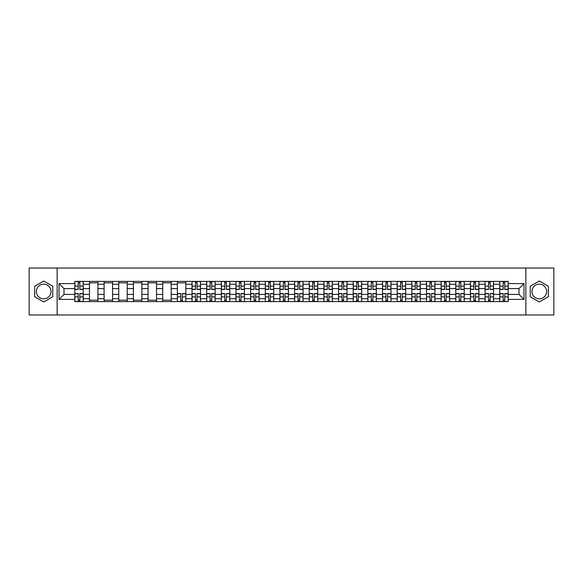 <?xml version="1.0" encoding="UTF-8"?>
<svg xmlns="http://www.w3.org/2000/svg" width="583" height="583" viewBox="0 0 583 583"><rect width="100%" height="100%" fill="white"/><g stroke="black" fill="none" stroke-linecap="round" stroke-linejoin="round"><path stroke-width="0.87" d="M43.71 298.824A7.324 7.324 0 0 1 36.379 291.5A7.324 7.324 0 0 1 43.71 284.176A7.324 7.324 0 0 1 51.034 291.5A7.324 7.324 0 0 1 43.71 298.824M539.29 298.824A7.324 7.324 0 0 1 531.966 291.5A7.324 7.324 0 0 1 539.29 284.176A7.324 7.324 0 0 1 546.621 291.5A7.324 7.324 0 0 1 539.29 298.824M525.859 314.98L553.85 314.98L553.85 268.02L29.15 268.02L29.15 314.98L525.859 314.98L525.859 268.02M89.454 301.6L89.454 284.271L83.252 284.271L83.252 301.6M83.252 284.271L83.252 281.4M89.454 284.271L89.454 281.4M97.908 281.4L97.908 301.6M104.109 301.6L104.109 281.4M112.563 281.4L112.563 301.6M118.757 301.6L118.757 281.4M127.211 281.4L127.211 301.6M133.412 301.6L133.412 281.4M141.866 281.4L141.866 301.6M148.067 301.6L148.067 281.4M156.521 281.4L156.521 301.6M162.723 301.6L162.723 281.4M171.176 281.4L171.176 301.6M177.37 301.6L177.37 281.4M185.824 281.4L185.824 301.6M192.026 301.6L192.026 281.4M200.479 281.4L200.479 301.6M206.681 301.6L206.681 281.4M215.134 281.4L215.134 301.6M221.336 301.6L221.336 281.4M229.789 281.4L229.789 301.6M235.984 301.6L235.984 281.4M244.437 281.4L244.437 301.6M250.639 301.6L250.639 281.4M259.092 281.4L259.092 301.6M265.294 301.6L265.294 281.4M273.748 281.4L273.748 301.6M279.949 301.6L279.949 281.4M288.403 281.4L288.403 301.6M294.597 301.6L294.597 281.4M303.051 281.4L303.051 301.6M309.252 301.6L309.252 281.4M317.706 281.4L317.706 301.6M323.908 301.6L323.908 281.4M332.361 281.4L332.361 301.6M338.563 301.6L338.563 281.4M347.016 281.4L347.016 301.6M353.211 301.6L353.211 281.4M361.664 281.4L361.664 301.6M367.866 301.6L367.866 281.4M376.319 281.4L376.319 301.6M382.521 301.6L382.521 281.4M390.974 281.4L390.974 301.6M397.176 301.6L397.176 281.4M405.63 281.4L405.63 301.6M411.824 301.6L411.824 281.4M420.277 281.4L420.277 301.6M426.479 301.6L426.479 281.4M434.933 281.4L434.933 301.6M441.134 301.6L441.134 281.4M449.588 281.4L449.588 301.6M455.789 301.6L455.789 281.4M464.243 281.4L464.243 301.6M470.437 301.6L470.437 281.4M478.891 281.4L478.891 301.6M485.092 301.6L485.092 281.4M493.546 281.4L493.546 301.6M499.748 301.6L499.748 281.4M499.748 294.415L493.546 294.415M485.092 294.415L478.891 294.415M470.437 294.415L464.243 294.415M455.789 294.415L449.588 294.415M441.134 294.415L434.933 294.415M426.479 294.415L420.277 294.415M411.824 294.415L405.63 294.415M397.176 294.415L390.974 294.415M382.521 294.415L376.319 294.415M367.866 294.415L361.664 294.415M353.211 294.415L347.016 294.415M338.563 294.415L332.361 294.415M323.908 294.415L317.706 294.415M309.252 294.415L303.051 294.415M294.597 294.415L288.403 294.415M279.949 294.415L273.748 294.415M265.294 294.415L259.092 294.415M250.639 294.415L244.437 294.415M235.984 294.415L229.789 294.415M221.336 294.415L215.134 294.415M206.681 294.415L200.479 294.415M192.026 294.415L185.824 294.415M177.37 294.415L171.176 294.415M162.723 294.415L156.521 294.415M148.067 294.415L141.866 294.415M133.412 294.415L127.211 294.415M118.757 294.415L112.563 294.415M104.109 294.415L97.908 294.415M89.454 294.415L83.252 294.415M499.748 288.585L493.546 288.585M485.092 288.585L478.891 288.585M470.437 288.585L464.243 288.585M455.789 288.585L449.588 288.585M441.134 288.585L434.933 288.585M426.479 288.585L420.277 288.585M411.824 288.585L405.63 288.585M397.176 288.585L390.974 288.585M382.521 288.585L376.319 288.585M367.866 288.585L361.664 288.585M353.211 288.585L347.016 288.585M338.563 288.585L332.361 288.585M323.908 288.585L317.706 288.585M309.252 288.585L303.051 288.585M294.597 288.585L288.403 288.585M279.949 288.585L273.748 288.585M265.294 288.585L259.092 288.585M250.639 288.585L244.437 288.585M235.984 288.585L229.789 288.585M221.336 288.585L215.134 288.585M206.681 288.585L200.479 288.585M192.026 288.585L185.824 288.585M177.37 288.585L171.176 288.585M162.723 288.585L156.521 288.585M148.067 288.585L141.866 288.585M133.412 288.585L127.211 288.585M118.757 288.585L112.563 288.585M104.109 288.585L97.908 288.585M89.454 288.585L83.252 288.585M63.999 294.415L74.799 294.415L74.799 288.585L63.999 288.585L63.999 294.415L59.021 299.392L59.021 283.608L74.799 283.608L74.799 288.585M508.201 288.585L508.201 294.415L519.001 294.415L519.001 288.585L508.201 288.585L508.201 281.4L74.799 281.4L74.799 283.608M508.201 283.608L523.979 283.608L523.979 299.392L508.201 299.392L508.201 294.415M74.799 294.415L74.799 301.6L508.201 301.6L508.201 299.392M74.799 299.392L59.021 299.392M57.141 314.98L57.141 268.02M52.776 286.268L43.71 281.035L34.645 286.268L34.645 296.732L43.71 301.965L52.776 296.732L52.776 286.268M548.355 286.268L539.29 281.035L530.224 286.268L530.224 296.732L539.29 301.965L548.355 296.732L548.355 286.268M79.827 300.187L78.231 300.187M78.231 282.813L79.827 282.813M97.908 300.187L89.454 300.187M89.454 282.813L97.908 282.813M112.563 300.187L104.109 300.187M104.109 282.813L112.563 282.813M127.211 300.187L118.757 300.187M118.757 282.813L127.211 282.813M141.866 300.187L133.412 300.187M133.412 282.813L141.866 282.813M156.521 300.187L148.067 300.187M148.067 282.813L156.521 282.813M171.176 300.187L162.723 300.187M162.723 282.813L171.176 282.813M182.399 300.187L180.803 300.187M177.37 282.813L185.824 282.813M197.054 300.187L195.458 300.187M195.458 282.813L197.054 282.813M211.702 300.187L210.106 300.187M210.106 282.813L211.702 282.813M226.357 300.187L224.761 300.187M224.761 282.813L226.357 282.813M241.012 300.187L239.416 300.187M239.416 282.813L241.012 282.813M255.667 300.187L254.071 300.187M254.071 282.813L255.667 282.813M270.315 300.187L268.719 300.187M268.719 282.813L270.315 282.813M284.97 300.187L283.374 300.187M283.374 282.813L284.97 282.813M299.626 300.187L298.03 300.187M298.03 282.813L299.626 282.813M314.281 300.187L312.685 300.187M312.685 282.813L314.281 282.813M328.929 300.187L327.333 300.187M327.333 282.813L328.929 282.813M343.584 300.187L341.988 300.187M341.988 282.813L343.584 282.813M358.239 300.187L356.643 300.187M356.643 282.813L358.239 282.813M372.894 300.187L371.298 300.187M371.298 282.813L372.894 282.813M387.542 300.187L385.946 300.187M385.946 282.813L387.542 282.813M402.197 300.187L400.601 300.187M400.601 282.813L402.197 282.813M416.852 300.187L415.256 300.187M415.256 282.813L416.852 282.813M431.507 300.187L429.904 300.187M429.904 282.813L431.507 282.813M446.155 300.187L444.559 300.187M444.559 282.813L446.155 282.813M460.81 300.187L459.215 300.187M459.215 282.813L460.81 282.813M475.466 300.187L473.87 300.187M473.87 282.813L475.466 282.813M490.121 300.187L488.518 300.187M488.518 282.813L490.121 282.813M504.769 300.187L503.173 300.187M503.173 282.813L504.769 282.813M59.021 283.608L63.999 288.585M519.001 294.415L523.979 299.392M519.001 288.585L523.979 283.608M79.827 289.481L79.827 281.494L83.209 281.494L83.209 289.481L79.827 289.481M78.231 282.719L79.827 282.719M78.231 281.494L74.85 281.494L74.85 289.481L78.231 289.481L78.231 281.494L79.827 281.494M78.231 293.519L78.231 301.506L74.85 301.506L74.85 293.519L78.231 293.519M79.827 300.281L78.231 300.281M79.827 301.506L83.209 301.506L83.209 293.519L79.827 293.519L79.827 301.506L78.231 301.506M197.054 289.481L197.054 281.494L200.435 281.494L200.435 289.481L197.054 289.481M195.458 282.719L197.054 282.719M195.458 281.494L192.077 281.494L192.077 289.481L195.458 289.481L195.458 281.494L197.054 281.494M211.702 289.481L211.702 281.494L215.091 281.494L215.091 289.481L211.702 289.481M210.106 282.719L211.702 282.719M210.106 281.494L206.725 281.494L206.725 289.481L210.106 289.481L210.106 281.494L211.702 281.494M226.357 289.481L226.357 281.494L229.738 281.494L229.738 289.481L226.357 289.481M224.761 282.719L226.357 282.719M224.761 281.494L221.38 281.494L221.38 289.481L224.761 289.481L224.761 281.494L226.357 281.494M241.012 289.481L241.012 281.494L244.394 281.494L244.394 289.481L241.012 289.481M239.416 282.719L241.012 282.719M239.416 281.494L236.035 281.494L236.035 289.481L239.416 289.481L239.416 281.494L241.012 281.494M255.667 289.481L255.667 281.494L259.049 281.494L259.049 289.481L255.667 289.481M254.071 282.719L255.667 282.719M254.071 281.494L250.69 281.494L250.69 289.481L254.071 289.481L254.071 281.494L255.667 281.494M270.315 289.481L270.315 281.494L273.697 281.494L273.697 289.481L270.315 289.481M268.719 282.719L270.315 282.719M268.719 281.494L265.338 281.494L265.338 289.481L268.719 289.481L268.719 281.494L270.315 281.494M284.97 289.481L284.97 281.494L288.352 281.494L288.352 289.481L284.97 289.481M283.374 282.719L284.97 282.719M283.374 281.494L279.993 281.494L279.993 289.481L283.374 289.481L283.374 281.494L284.97 281.494M299.626 289.481L299.626 281.494L303.007 281.494L303.007 289.481L299.626 289.481M298.03 282.719L299.626 282.719M298.03 281.494L294.648 281.494L294.648 289.481L298.03 289.481L298.03 281.494L299.626 281.494M314.281 289.481L314.281 281.494L317.662 281.494L317.662 289.481L314.281 289.481M312.685 282.719L314.281 282.719M312.685 281.494L309.303 281.494L309.303 289.481L312.685 289.481L312.685 281.494L314.281 281.494M328.929 289.481L328.929 281.494L332.31 281.494L332.31 289.481L328.929 289.481M327.333 282.719L328.929 282.719M327.333 281.494L323.951 281.494L323.951 289.481L327.333 289.481L327.333 281.494L328.929 281.494M343.584 289.481L343.584 281.494L346.965 281.494L346.965 289.481L343.584 289.481M341.988 282.719L343.584 282.719M341.988 281.494L338.606 281.494L338.606 289.481L341.988 289.481L341.988 281.494L343.584 281.494M358.239 289.481L358.239 281.494L361.62 281.494L361.62 289.481L358.239 289.481M356.643 282.719L358.239 282.719M356.643 281.494L353.262 281.494L353.262 289.481L356.643 289.481L356.643 281.494L358.239 281.494M372.894 289.481L372.894 281.494L376.275 281.494L376.275 289.481L372.894 289.481M371.298 282.719L372.894 282.719M371.298 281.494L367.909 281.494L367.909 289.481L371.298 289.481L371.298 281.494L372.894 281.494M387.542 289.481L387.542 281.494L390.923 281.494L390.923 289.481L387.542 289.481M385.946 282.719L387.542 282.719M385.946 281.494L382.565 281.494L382.565 289.481L385.946 289.481L385.946 281.494L387.542 281.494M180.803 293.519L180.803 301.506L177.421 301.506L177.421 293.519L180.803 293.519M182.399 300.281L180.803 300.281M182.399 301.506L185.78 301.506L185.78 293.519L182.399 293.519L182.399 301.506L180.803 301.506M195.458 293.519L195.458 301.506L192.077 301.506L192.077 293.519L195.458 293.519M197.054 300.281L195.458 300.281M197.054 301.506L200.435 301.506L200.435 293.519L197.054 293.519L197.054 301.506L195.458 301.506M210.106 293.519L210.106 301.506L206.725 301.506L206.725 293.519L210.106 293.519M211.702 300.281L210.106 300.281M211.702 301.506L215.091 301.506L215.091 293.519L211.702 293.519L211.702 301.506L210.106 301.506M224.761 293.519L224.761 301.506L221.38 301.506L221.38 293.519L224.761 293.519M226.357 300.281L224.761 300.281M226.357 301.506L229.738 301.506L229.738 293.519L226.357 293.519L226.357 301.506L224.761 301.506M239.416 293.519L239.416 301.506L236.035 301.506L236.035 293.519L239.416 293.519M241.012 300.281L239.416 300.281M241.012 301.506L244.394 301.506L244.394 293.519L241.012 293.519L241.012 301.506L239.416 301.506M254.071 293.519L254.071 301.506L250.69 301.506L250.69 293.519L254.071 293.519M255.667 300.281L254.071 300.281M255.667 301.506L259.049 301.506L259.049 293.519L255.667 293.519L255.667 301.506L254.071 301.506M268.719 293.519L268.719 301.506L265.338 301.506L265.338 293.519L268.719 293.519M270.315 300.281L268.719 300.281M270.315 301.506L273.697 301.506L273.697 293.519L270.315 293.519L270.315 301.506L268.719 301.506M283.374 293.519L283.374 301.506L279.993 301.506L279.993 293.519L283.374 293.519M284.97 300.281L283.374 300.281M284.97 301.506L288.352 301.506L288.352 293.519L284.97 293.519L284.97 301.506L283.374 301.506M298.03 293.519L298.03 301.506L294.648 301.506L294.648 293.519L298.03 293.519M299.626 300.281L298.03 300.281M299.626 301.506L303.007 301.506L303.007 293.519L299.626 293.519L299.626 301.506L298.03 301.506M312.685 293.519L312.685 301.506L309.303 301.506L309.303 293.519L312.685 293.519M314.281 300.281L312.685 300.281M314.281 301.506L317.662 301.506L317.662 293.519L314.281 293.519L314.281 301.506L312.685 301.506M327.333 293.519L327.333 301.506L323.951 301.506L323.951 293.519L327.333 293.519M328.929 300.281L327.333 300.281M328.929 301.506L332.31 301.506L332.31 293.519L328.929 293.519L328.929 301.506L327.333 301.506M341.988 293.519L341.988 301.506L338.606 301.506L338.606 293.519L341.988 293.519M343.584 300.281L341.988 300.281M343.584 301.506L346.965 301.506L346.965 293.519L343.584 293.519L343.584 301.506L341.988 301.506M356.643 293.519L356.643 301.506L353.262 301.506L353.262 293.519L356.643 293.519M358.239 300.281L356.643 300.281M358.239 301.506L361.62 301.506L361.62 293.519L358.239 293.519L358.239 301.506L356.643 301.506M371.298 293.519L371.298 301.506L367.909 301.506L367.909 293.519L371.298 293.519M372.894 300.281L371.298 300.281M372.894 301.506L376.275 301.506L376.275 293.519L372.894 293.519L372.894 301.506L371.298 301.506M385.946 293.519L385.946 301.506L382.565 301.506L382.565 293.519L385.946 293.519M387.542 300.281L385.946 300.281M387.542 301.506L390.923 301.506L390.923 293.519L387.542 293.519L387.542 301.506L385.946 301.506M402.197 289.481L402.197 281.494L405.579 281.494L405.579 289.481L402.197 289.481M400.601 282.719L402.197 282.719M400.601 281.494L397.22 281.494L397.22 289.481L400.601 289.481L400.601 281.494L402.197 281.494M400.601 293.519L400.601 301.506L397.22 301.506L397.22 293.519L400.601 293.519M402.197 300.281L400.601 300.281M402.197 301.506L405.579 301.506L405.579 293.519L402.197 293.519L402.197 301.506L400.601 301.506M416.852 289.481L416.852 281.494L420.234 281.494L420.234 289.481L416.852 289.481M415.256 282.719L416.852 282.719M415.256 281.494L411.875 281.494L411.875 289.481L415.256 289.481L415.256 281.494L416.852 281.494M415.256 293.519L415.256 301.506L411.875 301.506L411.875 293.519L415.256 293.519M416.852 300.281L415.256 300.281M416.852 301.506L420.234 301.506L420.234 293.519L416.852 293.519L416.852 301.506L415.256 301.506M431.507 289.481L431.507 281.494L434.889 281.494L434.889 289.481L431.507 289.481M429.904 282.719L431.507 282.719M429.904 281.494L426.523 281.494L426.523 289.481L429.904 289.481L429.904 281.494L431.507 281.494M429.904 293.519L429.904 301.506L426.523 301.506L426.523 293.519L429.904 293.519M431.507 300.281L429.904 300.281M431.507 301.506L434.889 301.506L434.889 293.519L431.507 293.519L431.507 301.506L429.904 301.506M446.155 289.481L446.155 281.494L449.537 281.494L449.537 289.481L446.155 289.481M444.559 282.719L446.155 282.719M444.559 281.494L441.178 281.494L441.178 289.481L444.559 289.481L444.559 281.494L446.155 281.494M444.559 293.519L444.559 301.506L441.178 301.506L441.178 293.519L444.559 293.519M446.155 300.281L444.559 300.281M446.155 301.506L449.537 301.506L449.537 293.519L446.155 293.519L446.155 301.506L444.559 301.506M460.81 289.481L460.81 281.494L464.192 281.494L464.192 289.481L460.81 289.481M459.215 282.719L460.81 282.719M459.215 281.494L455.833 281.494L455.833 289.481L459.215 289.481L459.215 281.494L460.81 281.494M459.215 293.519L459.215 301.506L455.833 301.506L455.833 293.519L459.215 293.519M460.81 300.281L459.215 300.281M460.81 301.506L464.192 301.506L464.192 293.519L460.81 293.519L460.81 301.506L459.215 301.506M475.466 289.481L475.466 281.494L478.847 281.494L478.847 289.481L475.466 289.481M473.87 282.719L475.466 282.719M473.87 281.494L470.488 281.494L470.488 289.481L473.87 289.481L473.87 281.494L475.466 281.494M473.87 293.519L473.87 301.506L470.488 301.506L470.488 293.519L473.87 293.519M475.466 300.281L473.87 300.281M475.466 301.506L478.847 301.506L478.847 293.519L475.466 293.519L475.466 301.506L473.87 301.506M490.121 289.481L490.121 281.494L493.502 281.494L493.502 289.481L490.121 289.481M488.518 282.719L490.121 282.719M488.518 281.494L485.136 281.494L485.136 289.481L488.518 289.481L488.518 281.494L490.121 281.494M488.518 293.519L488.518 301.506L485.136 301.506L485.136 293.519L488.518 293.519M490.121 300.281L488.518 300.281M490.121 301.506L493.502 301.506L493.502 293.519L490.121 293.519L490.121 301.506L488.518 301.506M504.769 289.481L504.769 281.494L508.15 281.494L508.15 289.481L504.769 289.481M503.173 282.719L504.769 282.719M503.173 281.494L499.791 281.494L499.791 289.481L503.173 289.481L503.173 281.494L504.769 281.494M503.173 293.519L503.173 301.506L499.791 301.506L499.791 293.519L503.173 293.519M504.769 300.281L503.173 300.281M504.769 301.506L508.15 301.506L508.15 293.519L504.769 293.519L504.769 301.506L503.173 301.506M485.092 284.271L478.891 284.271M470.437 284.271L464.243 284.271M455.789 284.271L449.588 284.271M441.134 284.271L434.933 284.271M426.479 284.271L420.277 284.271M411.824 284.271L405.63 284.271M397.176 284.271L390.974 284.271M382.521 284.271L376.319 284.271M367.866 284.271L361.664 284.271M353.211 284.271L347.016 284.271M338.563 284.271L332.361 284.271M323.908 284.271L317.706 284.271M309.252 284.271L303.051 284.271M294.597 284.271L288.403 284.271M279.949 284.271L273.748 284.271M265.294 284.271L259.092 284.271M250.639 284.271L244.437 284.271M235.984 284.271L229.789 284.271M221.336 284.271L215.134 284.271M206.681 284.271L200.479 284.271M192.026 284.271L185.824 284.271M177.37 284.271L171.176 284.271M162.723 284.271L156.521 284.271M148.067 284.271L141.866 284.271M133.412 284.271L127.211 284.271M118.757 284.271L112.563 284.271M104.109 284.271L97.908 284.271M499.748 284.271L493.546 284.271M485.092 298.729L478.891 298.729M470.437 298.729L464.243 298.729M455.789 298.729L449.588 298.729M441.134 298.729L434.933 298.729M426.479 298.729L420.277 298.729M411.824 298.729L405.63 298.729M397.176 298.729L390.974 298.729M382.521 298.729L376.319 298.729M367.866 298.729L361.664 298.729M353.211 298.729L347.016 298.729M338.563 298.729L332.361 298.729M323.908 298.729L317.706 298.729M309.252 298.729L303.051 298.729M294.597 298.729L288.403 298.729M279.949 298.729L273.748 298.729M265.294 298.729L259.092 298.729M250.639 298.729L244.437 298.729M235.984 298.729L229.789 298.729M221.336 298.729L215.134 298.729M206.681 298.729L200.479 298.729M192.026 298.729L185.824 298.729M177.37 298.729L171.176 298.729M162.723 298.729L156.521 298.729M148.067 298.729L141.866 298.729M133.412 298.729L127.211 298.729M118.757 298.729L112.563 298.729M104.109 298.729L97.908 298.729M89.454 298.729L83.252 298.729M499.748 298.729L493.546 298.729M79.827 289.285L83.209 289.285M79.827 286.107L83.209 286.107M74.85 289.285L78.231 289.285M74.85 286.107L78.231 286.107M78.231 293.715L74.85 293.715M78.231 296.893L74.85 296.893M83.209 293.715L79.827 293.715M83.209 296.893L79.827 296.893M197.054 289.285L200.435 289.285M197.054 286.107L200.435 286.107M192.077 289.285L195.458 289.285M192.077 286.107L195.458 286.107M211.702 289.285L215.091 289.285M211.702 286.107L215.091 286.107M206.725 289.285L210.106 289.285M206.725 286.107L210.106 286.107M226.357 289.285L229.738 289.285M226.357 286.107L229.738 286.107M221.38 289.285L224.761 289.285M221.38 286.107L224.761 286.107M241.012 289.285L244.394 289.285M241.012 286.107L244.394 286.107M236.035 289.285L239.416 289.285M236.035 286.107L239.416 286.107M255.667 289.285L259.049 289.285M255.667 286.107L259.049 286.107M250.69 289.285L254.071 289.285M250.69 286.107L254.071 286.107M270.315 289.285L273.697 289.285M270.315 286.107L273.697 286.107M265.338 289.285L268.719 289.285M265.338 286.107L268.719 286.107M284.97 289.285L288.352 289.285M284.97 286.107L288.352 286.107M279.993 289.285L283.374 289.285M279.993 286.107L283.374 286.107M299.626 289.285L303.007 289.285M299.626 286.107L303.007 286.107M294.648 289.285L298.03 289.285M294.648 286.107L298.03 286.107M314.281 289.285L317.662 289.285M314.281 286.107L317.662 286.107M309.303 289.285L312.685 289.285M309.303 286.107L312.685 286.107M328.929 289.285L332.31 289.285M328.929 286.107L332.31 286.107M323.951 289.285L327.333 289.285M323.951 286.107L327.333 286.107M343.584 289.285L346.965 289.285M343.584 286.107L346.965 286.107M338.606 289.285L341.988 289.285M338.606 286.107L341.988 286.107M358.239 289.285L361.62 289.285M358.239 286.107L361.62 286.107M353.262 289.285L356.643 289.285M353.262 286.107L356.643 286.107M372.894 289.285L376.275 289.285M372.894 286.107L376.275 286.107M367.909 289.285L371.298 289.285M367.909 286.107L371.298 286.107M387.542 289.285L390.923 289.285M387.542 286.107L390.923 286.107M382.565 289.285L385.946 289.285M382.565 286.107L385.946 286.107M180.803 293.715L177.421 293.715M180.803 296.893L177.421 296.893M185.78 293.715L182.399 293.715M185.78 296.893L182.399 296.893M195.458 293.715L192.077 293.715M195.458 296.893L192.077 296.893M200.435 293.715L197.054 293.715M200.435 296.893L197.054 296.893M210.106 293.715L206.725 293.715M210.106 296.893L206.725 296.893M215.091 293.715L211.702 293.715M215.091 296.893L211.702 296.893M224.761 293.715L221.38 293.715M224.761 296.893L221.38 296.893M229.738 293.715L226.357 293.715M229.738 296.893L226.357 296.893M239.416 293.715L236.035 293.715M239.416 296.893L236.035 296.893M244.394 293.715L241.012 293.715M244.394 296.893L241.012 296.893M254.071 293.715L250.69 293.715M254.071 296.893L250.69 296.893M259.049 293.715L255.667 293.715M259.049 296.893L255.667 296.893M268.719 293.715L265.338 293.715M268.719 296.893L265.338 296.893M273.697 293.715L270.315 293.715M273.697 296.893L270.315 296.893M283.374 293.715L279.993 293.715M283.374 296.893L279.993 296.893M288.352 293.715L284.97 293.715M288.352 296.893L284.97 296.893M298.03 293.715L294.648 293.715M298.03 296.893L294.648 296.893M303.007 293.715L299.626 293.715M303.007 296.893L299.626 296.893M312.685 293.715L309.303 293.715M312.685 296.893L309.303 296.893M317.662 293.715L314.281 293.715M317.662 296.893L314.281 296.893M327.333 293.715L323.951 293.715M327.333 296.893L323.951 296.893M332.31 293.715L328.929 293.715M332.31 296.893L328.929 296.893M341.988 293.715L338.606 293.715M341.988 296.893L338.606 296.893M346.965 293.715L343.584 293.715M346.965 296.893L343.584 296.893M356.643 293.715L353.262 293.715M356.643 296.893L353.262 296.893M361.62 293.715L358.239 293.715M361.62 296.893L358.239 296.893M371.298 293.715L367.909 293.715M371.298 296.893L367.909 296.893M376.275 293.715L372.894 293.715M376.275 296.893L372.894 296.893M385.946 293.715L382.565 293.715M385.946 296.893L382.565 296.893M390.923 293.715L387.542 293.715M390.923 296.893L387.542 296.893M402.197 289.285L405.579 289.285M402.197 286.107L405.579 286.107M397.22 289.285L400.601 289.285M397.22 286.107L400.601 286.107M400.601 293.715L397.22 293.715M400.601 296.893L397.22 296.893M405.579 293.715L402.197 293.715M405.579 296.893L402.197 296.893M416.852 289.285L420.234 289.285M416.852 286.107L420.234 286.107M411.875 289.285L415.256 289.285M411.875 286.107L415.256 286.107M415.256 293.715L411.875 293.715M415.256 296.893L411.875 296.893M420.234 293.715L416.852 293.715M420.234 296.893L416.852 296.893M431.507 289.285L434.889 289.285M431.507 286.107L434.889 286.107M426.523 289.285L429.904 289.285M426.523 286.107L429.904 286.107M429.904 293.715L426.523 293.715M429.904 296.893L426.523 296.893M434.889 293.715L431.507 293.715M434.889 296.893L431.507 296.893M446.155 289.285L449.537 289.285M446.155 286.107L449.537 286.107M441.178 289.285L444.559 289.285M441.178 286.107L444.559 286.107M444.559 293.715L441.178 293.715M444.559 296.893L441.178 296.893M449.537 293.715L446.155 293.715M449.537 296.893L446.155 296.893M460.81 289.285L464.192 289.285M460.81 286.107L464.192 286.107M455.833 289.285L459.215 289.285M455.833 286.107L459.215 286.107M459.215 293.715L455.833 293.715M459.215 296.893L455.833 296.893M464.192 293.715L460.81 293.715M464.192 296.893L460.81 296.893M475.466 289.285L478.847 289.285M475.466 286.107L478.847 286.107M470.488 289.285L473.87 289.285M470.488 286.107L473.87 286.107M473.87 293.715L470.488 293.715M473.87 296.893L470.488 296.893M478.847 293.715L475.466 293.715M478.847 296.893L475.466 296.893M490.121 289.285L493.502 289.285M490.121 286.107L493.502 286.107M485.136 289.285L488.518 289.285M485.136 286.107L488.518 286.107M488.518 293.715L485.136 293.715M488.518 296.893L485.136 296.893M493.502 293.715L490.121 293.715M493.502 296.893L490.121 296.893M504.769 289.285L508.15 289.285M504.769 286.107L508.15 286.107M499.791 289.285L503.173 289.285M499.791 286.107L503.173 286.107M503.173 293.715L499.791 293.715M503.173 296.893L499.791 296.893M508.15 293.715L504.769 293.715M508.15 296.893L504.769 296.893"/></g></svg>
